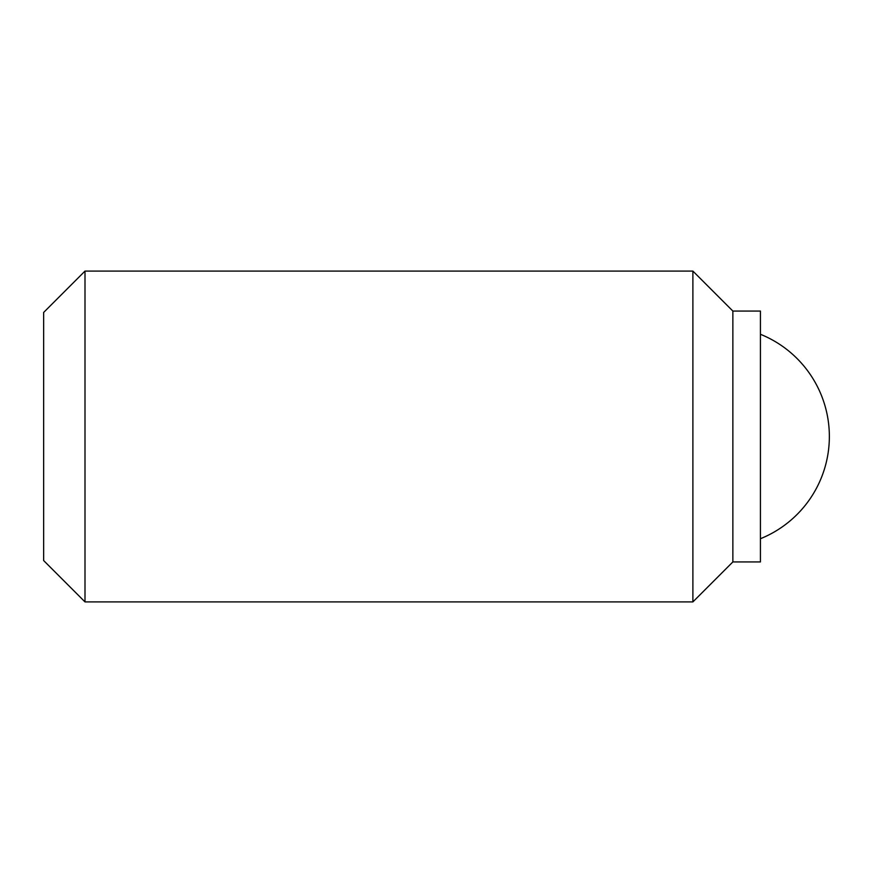 <?xml version="1.0" encoding="UTF-8"?>
<svg xmlns="http://www.w3.org/2000/svg" width="873" height="873" viewBox="0 0 873 873"><rect width="100%" height="100%" fill="white"/><g stroke="black" fill="none" stroke-linecap="round" stroke-linejoin="round"><path stroke-width="1.31" d="M760.427 334.272A110.271 110.271 0 0 1 760.427 538.728M732.862 311.061L732.862 561.939L760.427 561.939L760.427 311.061L732.862 311.061L692.889 271.088L692.889 601.912L84.997 601.912L84.997 271.088L692.889 271.088M84.997 601.912L43.65 560.553L43.65 312.447L84.997 271.088M732.862 561.939L692.889 601.912"/></g></svg>
